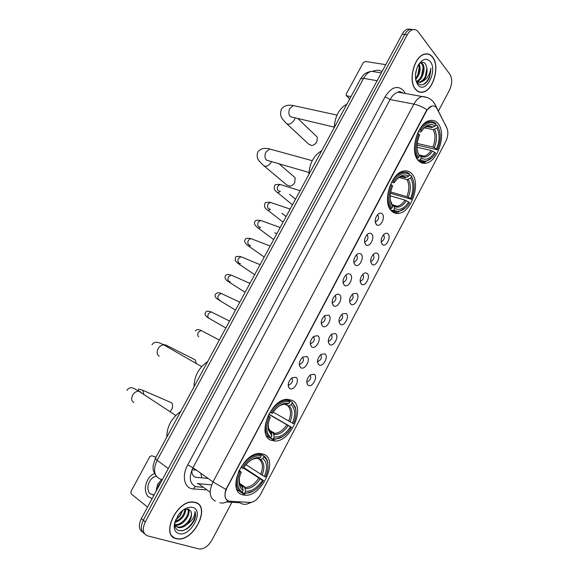 <?xml version="1.0" encoding="UTF-8"?>
<svg xmlns="http://www.w3.org/2000/svg" width="578" height="578" viewBox="0 0 578 578"><rect width="100%" height="100%" fill="white"/><g stroke="black" fill="none" stroke-linecap="round" stroke-linejoin="round"><path stroke-width="0.87" d="M270.995 440.277L275.07 441.043C291.283 441.585 305.986 406.363 292.071 400.287L287.179 399.304C270.815 399.022 256.509 435.313 270.995 440.277M391.761 211.151C393.82 213.065 396.233 213.788 398.993 213.311C411.774 211.866 421.16 182.489 411.601 173.508C409.434 171.269 406.818 170.445 403.74 171.037C390.771 172.743 381.791 203.124 391.761 211.151M418.4 160.597C420.553 162.888 423.103 163.733 426.051 163.148C438.117 161.435 446.758 132.976 437.98 123.468C435.747 120.831 433.001 119.87 429.743 120.585C417.489 122.55 409.238 152.007 418.4 160.597M242.29 494.732L245.325 495.252C262.311 496.473 278.842 459.394 263.669 454.178L259.775 453.463C242.659 452.487 226.489 490.657 242.29 494.732M314.085 374.241C318.449 376.43 312.402 387.954 308.255 385.324L307.864 385.049C305.878 381.827 306.745 378.402 310.473 374.775L314.085 374.241M306.737 381.682L307.344 381.755C310.531 380.136 311.455 377.896 310.119 375.035M324.8 353.866C329.084 356.178 323.066 367.644 319.005 364.884L318.724 364.689C316.665 361.496 317.474 358.057 321.151 354.372L324.8 353.866M317.214 361.221L318.117 361.416C321.26 359.754 322.141 357.507 320.754 354.675M335.464 333.593C339.669 336.042 333.679 347.443 329.698 344.56L329.525 344.437C327.394 341.273 328.152 337.819 331.779 334.077L335.464 333.593M328.261 341.143L328.824 341.193C331.931 339.488 332.769 337.234 331.339 334.424M346.07 313.435C350.189 316.007 344.235 327.35 340.334 324.337L340.261 324.287C338.072 321.151 338.773 317.683 342.357 313.883L346.07 313.435M338.939 321.043L339.474 321.072C342.508 319.367 343.325 317.112 341.909 314.309M356.619 293.378C360.636 296.059 354.784 307.301 350.94 304.245L350.911 304.223C348.7 301.095 349.358 297.619 352.883 293.797L356.619 293.378M349.56 301.044L350.066 301.059C353.028 299.368 353.815 297.114 352.436 294.31M367.109 273.43C370.997 276.183 365.375 287.237 361.568 284.311L361.438 284.217C359.292 281.06 359.928 277.592 363.36 273.813C364.783 272.765 366.033 272.643 367.109 273.43M360.13 281.146L360.6 281.154C363.483 279.47 364.248 277.223 362.912 274.42L362.774 274.326M377.55 253.59C381.299 256.408 375.902 267.274 372.131 264.486L371.9 264.319C369.819 261.133 370.447 257.665 373.785 253.93C375.216 252.868 376.473 252.752 377.55 253.59M370.643 261.357L371.076 261.357C373.879 259.681 374.631 257.441 373.33 254.631L373.15 254.508M387.932 233.852C391.552 236.742 386.371 247.427 382.636 244.761L382.311 244.523C380.288 241.308 380.909 237.847 384.16 234.148C385.598 233.064 386.855 232.963 387.932 233.852M381.104 241.676L381.494 241.662C384.226 240 384.962 237.76 383.691 234.95L383.481 234.791M295.791 377.282C300.379 379.493 294.173 391.27 289.809 388.604L289.332 388.272C287.317 385.013 288.184 381.552 291.941 377.889L295.791 377.282M288.191 384.818L288.964 384.941C292.324 383.236 293.248 380.931 291.738 378.041M306.788 356.453C311.289 358.801 305.119 370.512 300.842 367.716L300.481 367.464C298.385 364.234 299.194 360.759 302.901 357.038L306.788 356.453M299.26 364.053L300.018 364.162C303.342 362.399 304.216 360.087 302.648 357.233M317.734 335.739C322.141 338.224 316 349.878 311.817 346.945L311.571 346.771C309.403 343.57 310.148 340.081 313.811 336.302L317.734 335.739M310.278 343.404L311.007 343.491C314.251 341.735 315.097 339.423 313.558 336.577M328.607 315.14C332.935 317.756 326.83 329.344 322.726 326.281L322.596 326.187C320.356 323.015 321.05 319.511 324.663 315.667L328.607 315.14M321.238 322.864L321.939 322.936C325.096 321.187 325.92 318.89 324.417 316.036M339.43 294.657C343.672 297.403 337.595 308.927 333.578 305.733L333.557 305.719C331.259 302.576 331.895 299.05 335.464 295.148C336.96 294.05 338.282 293.884 339.43 294.657M332.133 302.439L332.812 302.496C335.876 300.755 336.678 298.465 335.211 295.604M350.196 274.275C354.3 277.108 348.44 288.458 344.459 285.359L344.372 285.301C342.118 282.129 342.725 278.61 346.208 274.731C347.71 273.611 349.04 273.459 350.196 274.275M342.978 282.129L343.614 282.165C346.605 280.438 347.385 278.148 345.955 275.287M360.903 254.009C364.863 256.914 359.249 268.069 355.304 265.114L355.109 264.97C352.92 261.776 353.512 258.258 356.901 254.421C358.411 253.28 359.747 253.142 360.903 254.009M353.772 261.921L354.365 261.942C357.269 260.23 358.028 257.94 356.64 255.079M371.546 233.852C375.375 236.821 369.992 247.789 366.084 244.971L365.787 244.754C363.656 241.525 364.241 238.013 367.543 234.22C369.06 233.057 370.39 232.934 371.546 233.852M364.501 241.828L365.05 241.828C367.875 240.123 368.62 237.84 367.268 234.979L366.958 234.769M382.137 213.802C385.829 216.837 380.664 227.631 376.798 224.936L376.408 224.647C374.342 221.381 374.912 217.877 378.135 214.127C379.652 212.942 380.989 212.834 382.137 213.802M375.173 221.836L375.671 221.822C378.431 220.131 379.154 217.855 377.839 214.98L377.492 214.741M229.712 501.22L228.411 500.974C224.459 498.908 223.961 494.58 226.93 487.984L426.434 111.222C428.002 108.353 429.851 106.619 431.961 106.027C434.129 105.564 435.819 106.468 437.047 108.736L446.801 127.825C448.477 131.856 448.131 136.408 445.746 141.473L260.613 494.277C257.651 499.421 254.147 502.145 250.115 502.441L229.712 501.22M191.91 470.001C191.621 473.75 192.77 476.156 195.371 477.211L208.167 478.476M192.965 467.775L196.267 470.109L192.033 469.712M176.196 538.682L177.663 538.942C194.02 541.405 211.071 506.379 195.501 502.434L193.269 502.022C176.839 499.789 160.084 535.669 176.196 538.682M197.322 503.503L196.867 502.997M415.503 89.344C417.612 91.837 420.112 92.769 423.017 92.14C433.384 90.471 440.161 66.13 432.655 57.15C430.487 54.368 427.828 53.342 424.685 54.072C414.173 55.965 407.728 81.057 415.503 89.344M418.927 91.902L419.484 91.88M173.783 537.374L173.111 537.15M227.103 500.281C224.734 498.323 224.343 494.703 225.947 489.429L426.102 111.164L426.969 109.813L431.939 106.02M420.538 92.097L419.968 92.205M413.277 29.55L410.192 29.377C408.068 30.02 406.226 31.739 404.679 34.528L143.315 520.258C140.281 526.724 140.7 531.24 144.579 533.797C140.7 531.24 140.281 526.724 143.315 520.258L404.679 34.528C406.226 31.739 408.068 30.02 410.192 29.377L413.277 29.55M438.427 111.077L449.496 90.11C452.285 83.955 452.415 78.68 449.879 74.287L418.14 31.761C416.651 29.839 414.845 29.146 412.728 29.673C410.604 30.316 408.762 32.036 407.215 34.839L145.309 521.905C142.022 529.181 142.817 533.841 147.701 535.893L199.562 549.071C204.309 549.013 208.448 546.008 211.981 540.04L231.908 502.289M426.766 54.029L426.246 53.833M172.128 536.211L172.735 536.529M410.748 29.254L407.671 29.081C405.546 29.724 403.711 31.436 402.165 34.218L141.335 518.618C138.308 525.062 138.734 529.564 142.607 532.128M171.695 535.676L172.266 536.044M195.4 502.614L193.196 502.21C176.933 499.999 160.352 535.51 176.29 538.494L177.749 538.754C193.941 541.189 210.818 506.516 195.4 502.614M182.886 510.258L180.126 515.865L175.401 520.258M175.466 520.099L179.852 515.605L182.749 510.36M185.784 509.001C185.328 515.518 181.673 520.041 174.838 522.563M185.025 508.842C184.433 514.788 181.051 519.087 174.888 521.746M188.168 509.016C191.903 513.712 182.937 526.515 175.611 525.12L174.867 524.961M187.669 508.922C190.603 514.015 181.832 525.836 174.831 524.492L174.758 524.484M174.332 524.239C173.776 529.303 175.293 532.432 178.891 533.617C190.473 537.359 204.749 510.439 192.828 507.455C187.872 506.458 182.98 509.037 178.154 515.193L174.332 524.239L174.888 522.165C174.397 526.486 175.64 529.275 178.624 530.525C184.837 531.442 190.083 528.003 194.367 520.222C195.639 516.876 195.848 513.972 194.988 511.516C195.068 516.241 192.409 520.54 187.005 524.398C191.195 519.586 192.445 515.179 190.747 511.169C193.948 516.14 185.083 528.35 177.966 526.999L175.813 526.218M187.005 524.398C184.295 526.796 181.543 527.873 178.754 527.635L177.843 527.432L174.78 524.802M190.747 511.169L188.594 509.146L183.443 509.847M196.744 503.178L196.26 502.715M194.988 511.516C197.308 517.455 189.786 529.311 181.759 530.842M155.944 457.212L151.804 455.731L149.861 456.591L131.011 491.394L131.062 493.793L147.542 507.094M156.436 476.366C153.676 476.583 151.364 478.317 149.5 481.561C147.238 486.365 147.339 490.382 149.781 493.612L153.979 495.144M161.414 480.015L157.606 484.191L156.038 491.322M160.922 482.247L158.683 485.014L157.505 488.591M154.601 473.476C151.768 474.545 149.42 476.749 147.563 480.072C144.486 486.611 144.623 492.08 147.968 496.488L152.13 498.568M151.646 498.503L152.072 498.677M152.96 494.595L153.177 495.18M161.688 480.824L161.031 479.198M426.217 54.029L425.69 53.877M432.568 57.316C430.422 54.563 427.792 53.544 424.678 54.267C414.281 56.138 407.902 80.971 415.596 89.178C417.677 91.642 420.155 92.567 423.031 91.953C433.29 90.291 439.995 66.203 432.568 57.316M416.702 68.623L415.445 75.118M419.151 63.912C421.16 69.237 420.004 74.425 415.69 79.482M418.573 64.592C419.953 69.331 418.942 73.97 415.546 78.507M421.037 62.619L422.771 64.064C426.123 68.392 422.439 80.515 416.81 81.7M420.683 62.785L421.796 63.92C425.003 68.067 421.774 79.598 416.384 81.361M415.828 80.176L417.2 82.784C421.441 86.664 425.516 85.074 429.411 78.008L430.798 68.291C430.018 74.367 427.366 78.687 422.843 81.238C426.232 77.763 427.568 73.298 426.86 67.857C427.041 75.176 424.534 79.981 419.325 82.278L418.176 82.365M422.843 81.238L420.3 82.444L416.03 81.021M426.86 67.857L425.704 64.288C423.761 61.636 421.427 61.665 418.71 64.368M417.901 84.85C425.35 94.893 438.059 70.935 430.278 61.615C426.499 57.692 422.54 58.783 418.393 64.888C414.758 72.286 414.491 78.803 417.591 84.439L417.901 84.85M418.421 91.692L418.971 91.707M430.798 68.291C430.733 75.776 428.197 81.231 423.175 84.663M426.911 68.334L425.264 76.766M423.031 67.966L421.492 75.92M419.18 67.619L417.757 75.053M170.344 411.406L172.063 408.704C172.909 406.291 172.764 404.333 171.63 402.815L169.217 401.768M260.049 453.463L263.582 455.71L263.749 456.837C265.858 458.217 267.188 460.435 267.751 463.491C268.402 467.559 267.657 472.045 265.526 476.929L264.413 476.503C267.693 468.166 267.159 462.198 262.817 458.6L260.62 459.51L257.998 458.571M245.953 464.705L264.413 476.503M243.8 467.559L263.467 480.506L260.179 485.303C254.985 491.018 249.826 493.583 244.696 492.991L245.628 491.221C251.705 491.575 257.311 487.926 262.434 480.275L243.475 468.057M240.108 484.256L244.74 487.456L245.628 491.221M180.654 411.529C171.464 418.14 166.854 426.658 166.832 437.084M244.422 487.225L244.913 487.016M261.148 454.698L258.8 454.453C252.268 454.951 246.344 459.243 241.033 467.313L242.11 467.891C248.15 458.997 254.551 454.973 261.307 455.825L261.148 454.698L259.24 453.484M267.939 467.768L267.795 462.675C267.209 459.474 265.808 457.155 263.582 455.71M244.696 492.991L243.735 493.374L245.289 493.525L253.113 491.163M243.735 493.374L242.009 492.174M261.307 455.825L260.375 457.595C255.346 456.88 250.288 459.561 245.195 465.63L243.295 468.346L242.11 467.891M262.817 458.6L263.749 456.837M262.434 480.275L263.546 480.694M256.878 458.433L258.171 458.513L260.375 457.595M236.958 489.523L239.834 491.531M238.974 471.207C234.928 481.467 235.672 488.562 241.214 492.492L242.182 492.109C236.929 488.331 236.221 481.561 240.051 471.778L238.75 471.056M240.051 471.778L241.236 472.233C239.559 476.127 238.866 479.762 239.162 483.136C239.538 486.546 240.853 488.945 243.121 490.325L242.182 492.109M239.09 470.333L241.236 472.233M243.121 490.325L242.55 486.958L241.741 486.206M196.087 362.912L195.234 359.884L192.958 358.736M287.187 399.304L291.919 401.934L295.51 408.429C296.601 412.967 295.936 418.039 293.516 423.652L292.461 423.139C295.719 414.838 295.3 408.711 291.189 404.745L288.971 405.72L287.656 405.698L285.843 404.679M273.192 412.121L292.461 423.139M268.835 414.086L291.449 427.243L288.877 431.13C283.675 437.105 278.495 439.62 273.322 438.659L274.247 436.91C280.055 437.683 285.481 434.331 290.503 426.853L268.727 414.281M269.731 431.174L273.401 433.435L274.247 436.91M207.683 361.561C198.738 367.774 194.194 376.184 194.035 386.783M273.423 433.464L274.283 433.059M289.6 400.735L286.262 400.33C280.301 400.966 274.933 404.954 270.15 412.28L271.219 412.858C277.137 404.174 283.328 400.496 289.788 401.818L289.6 400.735L287.042 399.311M296.03 413.111L295.502 407.613L291.919 401.934M273.322 438.659L272.346 439.07L274.94 439.367L282.801 436.563M272.346 439.07L270.331 437.842M289.788 401.818L288.87 403.56C283.841 402.483 278.798 405.084 273.741 411.363L272.346 413.4L271.219 412.858M291.189 404.745L292.107 403.01M290.503 426.853L291.565 427.359M285.33 404.521L288.87 403.56M266.545 435.92L269.948 438.001L270.923 437.589C265.952 433.384 265.374 426.42 269.189 416.687L268.12 416.117C264.095 426.326 264.702 433.623 269.948 438.001M269.189 416.687L270.323 417.229C268.358 421.839 267.715 426.065 268.394 429.909L271.848 435.834L270.923 437.589M268.019 415.719L270.323 417.229M271.848 435.834L271.292 432.741L270.201 431.809M264.37 166.168L286.63 184.881L290.012 186.239C291.991 185.784 293.588 184.534 294.787 182.482L295.163 177.728L293.718 176.485M409.325 175.112L411.196 175.604L411.673 176.789C415.047 182.908 414.939 190.415 411.355 199.309L410.517 198.464C413.718 190.343 413.747 183.558 410.604 178.111L406.898 179.556L399.225 177.504M390.706 192.019L406.861 196.621L410.517 198.464M408.675 201.968L409.52 202.806L408.48 204.374C403.495 210.84 398.596 212.733 393.777 210.045L394.644 208.398C399.391 210.847 404.065 208.709 408.675 201.968L405.019 200.125L390.215 195.841M392.368 205.226L393.921 206.014L394.644 208.398M321.693 150.75C313.782 155.352 309.483 163.299 308.804 174.592M411.355 199.309L390.482 193.319M395.619 207.04L396.891 206.1M402.23 172.042L402.057 171.536M409.354 173.66C407.504 172.244 405.38 171.767 402.982 172.237C399.145 173.14 395.684 176.008 392.606 180.849L393.632 181.42C399.051 173.617 404.376 171.326 409.621 174.542L409.354 173.66M413.523 181.174L411.196 175.604M393.777 210.045L392.765 210.573L398.553 211.779L405.539 207.755M392.765 210.573L390.67 209.937M409.621 174.542L408.762 176.182C404.217 173.465 399.564 175.365 394.803 181.897L394.528 182.316L393.632 181.42M410.604 178.111L411.464 176.478M394.528 182.316L393.958 182.807L391.472 182.33M401.428 176.673L405.048 177.634L408.762 176.182M389.666 208.383L390.858 208.745L391.87 208.217C388.033 202.264 387.983 194.533 391.732 185.025L390.699 184.454C386.747 194.432 386.805 202.531 390.858 208.745M391.732 185.025L392.628 185.921C389.536 193.738 389.391 200.349 392.195 205.754L392.737 206.563L391.87 208.217M392.737 206.563L392.144 204.446L391.183 203.601M294.303 183.327L293.241 184.49M287.056 123.995L308.587 144.095L311.694 145.533C313.861 145.157 315.602 143.857 316.932 141.639L317.344 137.196L316.094 135.996M435.61 125.253L437.517 125.65L437.806 126.488C441.151 132.933 441.014 140.692 437.373 149.781L436.578 148.857C439.771 140.772 439.894 133.858 436.954 128.099L433.218 129.645L424.577 127.817M417.273 143.467L432.936 147.058L436.578 148.857M434.764 152.317L435.559 153.228L434.728 154.499C429.815 160.987 425.025 162.685 420.358 159.6L421.21 157.975C425.726 160.785 430.249 158.899 434.764 152.317L431.116 150.511L417.085 147.238M418.848 155.012L420.495 155.793L421.21 157.975M346.923 104.112C339.228 108.375 334.98 116.221 334.185 127.659M437.373 149.781L417.128 145.085M422.569 156.985L423.45 156.27M428.291 121.683L427.734 121.293M417.966 160.084L418.645 159.983M435.783 123.555C433.84 121.828 431.578 121.25 429.006 121.828C425.545 122.731 422.417 125.397 419.606 129.812L420.632 130.382C425.935 122.767 431.08 120.773 436.065 124.393L435.783 123.555M420.358 159.6L419.339 160.149C421.174 161.616 423.248 162.115 425.567 161.638L432.207 157.519M419.339 160.149L417.706 159.745M436.065 124.393L435.212 126.011C430.834 122.919 426.304 124.624 421.622 131.127L420.632 130.382M436.954 128.099L437.806 126.488M421.478 131.358L420.82 132.001L418.277 131.697M426.694 126.56L431.463 127.565L435.212 126.011M416.586 157.931L417.533 158.162L418.551 157.613C414.953 151.292 415.026 143.402 418.754 133.937L417.728 133.366C413.797 143.293 413.732 151.559 417.533 158.162M418.754 133.937L419.599 134.905C416.341 143.301 416.276 150.323 419.411 155.981L418.551 157.613M316.325 142.701L314.887 144.081M385.779 64.649L365.303 61.456L363.215 62.727L346.244 94.048L346.099 95.319L346.713 95.782L350.976 96.62M381.957 71.751C379.732 70.003 376.813 69.779 373.215 71.087M200.739 473.209L201.874 477.934M196.108 470.102L192.929 467.848M205.775 489.826L193.399 488.937C184.454 488.67 181.355 476.286 187.713 464.907L385.093 96.801L390.078 99.561L192.994 467.718C188.724 477.211 189.577 483.497 195.537 486.575L202.329 487.326M385.093 96.801C391.306 87.047 397.44 84.966 403.495 90.558L405.351 93.484M403.256 93.109L398.155 92.177C395.034 93.015 392.339 95.478 390.078 99.561L413.899 104.105C416.203 99.922 418.913 97.393 422.034 96.519L427.156 97.487M219.864 502.723C222.674 503.532 225.384 502.896 227.999 500.815M426.969 109.813C422.626 106.93 418.27 105.023 413.899 104.105L213.007 481.908L225.947 489.429M446.736 127.702L445.111 124.162M226.323 501.964L239.906 502.759C243.259 504.984 246.683 504.876 250.18 502.441M435.913 107.147L435.783 105.897L433.89 102.537M215.363 501.068C209.417 498.034 208.636 491.647 213.007 481.908L192.994 467.718L187.713 464.907M407.215 34.839L402.165 34.218M145.309 521.905L141.335 518.618M193.399 488.937C194.468 486.719 195.834 486.062 197.481 486.965M404.535 93.34L404.918 92.682M197.141 483.562L211.642 484.899M210.161 492.189L198.702 483.88M376.603 72.134L371.459 71.282C368.381 72.098 365.758 74.454 363.576 78.348L157.129 460.319C152.924 469.639 153.9 475.853 160.048 478.945L162.36 479.574M168.314 468.52L157.129 460.319L155.345 458.325M155.59 475C152.13 469.134 153.445 469.466 153.033 466.034L155.301 458.405L360.585 78.854L363.576 78.348L377.131 80.71M381.328 72.915L371.459 71.282C367.312 72.149 364.545 73.5 363.165 75.328L360.477 79.042M133.858 402.555C131.452 401.146 131.047 398.697 132.637 395.2C134.284 392.505 136.329 391.169 138.785 391.176L139.934 391.458L141.588 393.018M138.604 391.068L138.525 389.493C137.969 388.821 139.406 389.088 142.824 390.287L143.734 393.943M260.7 474.444C263.351 467.508 262.896 462.501 259.327 459.431M244.602 487.348L245.491 487.413C250.353 487.138 254.761 484.068 258.72 478.216M258.171 458.513C255.953 458.123 253.525 458.694 250.888 460.211M262.044 475.239C264.854 467.956 264.377 462.711 260.62 459.51M245.289 488.591C250.621 488.851 255.541 485.657 260.064 479.01M239.4 478.165L239.371 481.33C239.697 484.313 240.831 486.438 242.782 487.695M239.09 481.806L239.249 482.406M240.397 484.826L242.095 486.445M159.239 356.207C156.927 354.661 156.566 352.154 158.141 348.679C159.629 346.208 161.508 344.936 163.762 344.864L165.243 345.239L166.608 346.504M288.754 421.124C291.391 414.216 291.03 409.072 287.656 405.698M273.141 433.233L274.81 433.377C279.239 432.994 283.234 430.148 286.796 424.837M286.645 404.535C284.152 403.921 281.428 404.578 278.466 406.507M290.105 421.875C292.901 414.628 292.526 409.238 288.971 405.72M273.856 434.396C278.957 435.017 283.719 432.084 288.155 425.596M268.279 424.454L268.488 428.096L271.465 433.312M268.163 428.125L268.445 428.963M269.623 431.044L270.75 432.142M308.883 172.446L266.581 160.178C264.659 158.076 264.457 155.352 265.988 151.992L269.753 149.001L272.151 149.659M271.523 161.638L271.198 162.31C268.127 166.45 265.36 167.324 262.896 164.925L259.168 160.951C256.986 158.459 256.574 155.439 257.925 151.877C260.382 148.604 264.327 147.643 269.753 149.001L312.221 160.684M406.861 196.621C409.462 189.837 409.477 184.151 406.898 179.556M393.712 205.761L397.332 206.23C400.164 205.624 402.729 203.586 405.019 200.125M406.45 177.417C403.451 175.524 400.164 176.232 396.595 179.527M408.249 197.214C411.001 190.097 411.016 184.136 408.299 179.339M394.066 206.339C398.235 208.42 402.346 206.548 406.406 200.718M405.048 177.634L400.944 176.724M390.396 200.371L392.159 204.504M391.068 203.261L391.32 203.644M334.2 127.117L290.387 116.713C288.545 114.487 288.386 111.713 289.896 108.382L293.335 105.557L295.553 106.041M295.033 118.02L294.274 120.108C291.081 124.349 288.249 125.245 285.778 122.803C282.96 119.314 278.82 116.937 281.428 109.098C283.885 105.709 287.851 104.524 293.335 105.557L336.981 115.094M432.936 147.058C435.53 140.302 435.624 134.493 433.218 129.645M420.408 155.663L424.173 156.161C426.723 155.547 429.035 153.661 431.116 150.511M432.886 127.297C429.902 125.101 426.615 125.729 423.031 129.19M434.331 147.614C437.069 140.526 437.17 134.45 434.634 129.378M420.596 156.017C424.563 158.408 428.536 156.761 432.51 151.068M431.463 127.565L426.94 126.466M198.745 336.714C197.495 335.767 197.365 334.308 198.348 332.336L201.122 330.45L202.676 331.273M201.397 330.594L202.596 331.223M208.998 318.218L208.846 318.146C207.618 317.163 207.495 315.689 208.477 313.724L211.151 311.889L212.69 312.655M209.742 318.594L208.145 317.828C206.274 316.39 204.041 315.205 205.638 312.423C206.122 310.993 207.957 310.812 211.151 311.889L229.574 321.072M219.199 299.809L218.896 299.664C217.689 298.653 217.574 297.164 218.549 295.214L221.121 293.414L222.653 294.137M220.11 300.242L218.029 299.541C216.338 298.27 213.947 296.471 215.645 294.058C217.14 292.569 218.968 292.352 221.121 293.414L239.791 302.186M229.358 281.472L228.902 281.269C227.71 280.229 227.602 278.733 228.577 276.783L231.056 275.034L232.566 275.706M230.355 281.927L227.862 281.334C226.186 280.063 223.896 277.946 225.601 275.778C225.803 274.492 227.624 274.247 231.056 275.034L249.963 283.379M239.458 263.221L238.851 262.968C237.681 261.899 237.587 260.389 238.555 258.453L240.939 256.74L242.435 257.362M240.499 263.662L237.659 263.221L235.21 260.505L235.506 257.593C235.622 256.365 237.435 256.076 240.939 256.74L260.078 264.673M249.515 245.058L248.757 244.754C247.608 243.656 247.514 242.139 248.482 240.202L250.78 238.541L252.246 239.104M250.57 245.469C249.19 246.293 248.135 246.199 247.398 245.202C244.602 242.637 243.923 240.737 245.368 239.487C245.44 238.309 247.247 237.992 250.78 238.541L270.15 246.047M259.522 226.966L258.612 226.627C257.485 225.499 257.405 223.968 258.366 222.046L260.577 220.42L262.015 220.941M260.562 227.349C259.067 228.382 257.911 228.353 257.102 227.262C254.363 224.56 253.728 222.631 255.18 221.468C255.165 220.348 256.964 220.001 260.577 220.42L280.178 227.515M269.471 208.954L268.423 208.593C267.311 207.43 267.238 205.891 268.199 203.976L270.323 202.394L271.732 202.864M270.49 209.301C268.893 210.544 267.643 210.58 266.754 209.417C264.637 208.015 264.038 206.057 264.948 203.543C264.89 202.466 266.682 202.083 270.323 202.394L290.149 209.07M279.376 191.022L278.184 190.639C277.093 189.454 277.028 187.901 277.982 185.993L280.034 184.447L281.399 184.873M280.352 191.332C278.661 192.785 277.339 192.893 276.363 191.65C274.304 190.227 273.734 188.24 274.673 185.697C274.543 184.664 276.335 184.245 280.034 184.447L300.083 190.711M346.713 95.782L349.697 98.983M270.034 437.965L275.07 441.043M391.696 211.093L398.993 213.311M419.325 161.493L426.051 163.148M241.315 492.456L245.325 495.252M349.647 301.911L350.94 304.245M360.239 282.042L361.568 284.311M370.773 262.275L372.131 264.486M381.256 242.623L382.636 244.761M343.065 282.88L344.459 285.359M353.873 262.701L355.304 265.114M364.631 242.637L366.084 244.971M375.324 222.689L376.798 224.936M306.752 381.444L307.344 381.755M317.532 361.134L318.117 361.416M328.261 340.926L328.824 341.193M338.939 320.833L339.474 321.072M349.56 300.849L350.066 301.059M360.123 280.973L360.6 281.154M370.635 261.198L371.076 261.357M381.097 241.525L381.494 241.662M288.205 384.536L288.964 384.941M299.274 363.786L300.018 364.162M310.285 343.144L311.007 343.491M321.238 322.618L321.939 322.936M332.133 302.207L332.812 302.496M342.971 281.905L343.614 282.165M353.758 261.718L354.365 261.942M364.487 241.633L365.05 241.828M375.158 221.663L375.671 221.822M332.206 303.168L333.557 305.719M321.281 323.579L322.596 326.187M310.307 344.105L311.571 346.771M299.281 364.754L300.481 367.464M288.191 385.519L289.332 388.272M339.004 321.888L340.261 324.287M328.304 341.988L329.525 344.437M317.553 362.196L318.724 364.689M306.752 382.52L307.864 385.049M402.989 93.058C400.33 91.469 398.726 91.18 398.155 92.177L422.034 96.519C427.684 96.858 431.918 99.286 434.735 103.802L447.126 128.562M253.728 501.509L248.432 503.51M412.728 29.673L407.671 29.081M174.831 524.492L175.611 525.12M177.966 526.999L178.754 527.635M154.088 494.941L149.781 493.612M424.216 54.202L424.678 54.267M419.325 82.278L420.3 82.444M416.926 82.408L417.591 84.439M142.824 390.287L171.63 402.815M175.755 415.459L138.785 391.176C134.688 389.073 130.65 385.107 126.943 390.287M239.827 483.519L245.491 487.413L244.74 487.456M257.615 453.694L258.8 454.453M267.751 463.491L267.795 462.675M242.55 486.958C240.217 484.87 239.155 482.998 239.371 481.33L239.162 483.136M163.69 344.828C163.437 344.286 164.694 344.618 167.461 345.839L195.234 359.884M201.657 366.611L163.762 344.864C155.359 340.399 153.647 342.646 151.985 344.712M269.03 429.902L274.81 433.377L273.401 433.435M284.997 399.629L286.262 400.33M295.51 408.429L295.502 407.613M271.292 432.741L268.488 428.096L268.394 429.909M279.037 163.812L295.163 177.728M391.544 204.511L391.935 204.619M392.216 204.706L397.332 206.23L393.921 206.014M401.385 171.818L402.982 172.237M411.673 176.789L411.449 175.972M392.144 204.446L392.195 205.754M298.06 118.728L317.344 137.196M418.768 154.861L424.173 156.161L420.495 155.793M427.344 121.488L429.006 121.828M219.308 340.059L201.122 330.45C198.037 329.236 196.188 329.381 195.588 330.883M209.482 318.594L225.854 327.95M219.315 300.314L235.506 310.104M229.098 282.122L245.115 292.338M238.837 264.016L254.674 274.666M248.526 245.997L264.189 257.073M274.825 232.631L276.66 234.018M258.171 228.057L273.654 239.574M281.898 213.239L286.096 216.569M267.773 210.204L283.076 222.147M289.585 194.295L295.495 199.2M277.324 192.438L292.454 204.814M349.625 99.105L346.446 95.688"/></g></svg>
